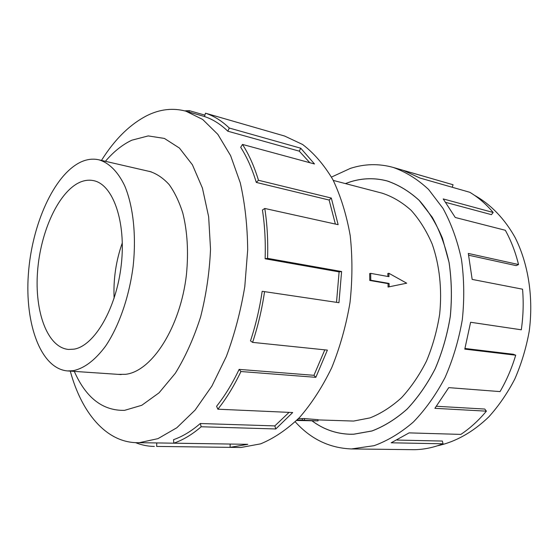<?xml version="1.0" encoding="UTF-8"?>
<svg xmlns="http://www.w3.org/2000/svg" width="559" height="559" viewBox="0 0 559 559"><rect width="100%" height="100%" fill="white"/><g stroke="black" fill="none" stroke-linecap="round" stroke-linejoin="round"><path stroke-width="0.84" d="M311.964 420.773C323.249 429.207 335.812 433.686 349.661 434.217L353.763 434.189L371.952 430.954C384.166 426.293 395.898 418.991 407.134 409.041C417.846 397.666 427.202 384.215 435.209 368.681C442.218 352.233 447.242 334.841 450.268 316.52C452.035 298.059 451.637 280.08 449.073 262.583C445.306 245.757 439.702 230.65 432.268 217.262L419.18 200.388C409.265 191.339 398.588 184.868 387.163 180.983C374.935 177.762 362.735 178.035 350.549 181.801L345.413 183.59M298.408 418.663L304.445 418.565L318.008 419.669L318.015 420.892L296.619 420.466M318.008 419.914L353.595 421.06L370.009 417.901C381 413.527 391.517 406.784 401.565 397.68C411.11 387.296 419.425 375.096 426.503 361.058C432.68 346.217 437.068 330.572 439.667 314.13C442.19 289.331 439.535 265.015 432.198 244.101C426.531 230.909 419.509 219.645 411.124 210.317C402.145 202.274 392.488 196.558 382.153 193.176L333.29 180.424M387.939 276.488L387.792 273.519L388.896 273.295L388.959 276.67L370.673 273.358L369.667 273.568L369.779 280.443L388.086 283.63L388.051 287.04L406.693 283.196L388.896 273.295M80.734 162.082C53.874 174.806 31.716 224.921 28.348 274.462C24.764 323.996 40.793 368.751 67.562 370.931L73.208 370.687C84.241 368.395 94.995 360.262 105.469 346.28C118.857 326.519 129.115 297.283 133.112 266.489C136.473 235.688 133.252 206.215 124.755 185.93C117.949 171.606 108.921 162.732 98.824 159.797C92.878 158.483 86.848 159.245 80.734 162.082M73.984 349.158L68.471 349.438C47.361 347.488 34.476 311.663 37.544 271.632C40.43 231.601 58.618 191.632 80.007 182.22C84.57 180.25 89.056 179.718 93.465 180.627C112.855 184.191 126.285 221.441 121.254 264.966C116.419 308.491 94.352 345.993 73.984 349.158M114.113 298.268C113.246 279.255 115.986 260.774 122.323 242.83M331.48 177.084L350.381 168.385C364.58 163.78 378.848 163.459 393.18 167.421C405.813 171.906 417.615 179.25 428.578 189.452L443.028 208.437C451.218 223.474 457.36 240.412 461.441 259.264C464.173 278.857 464.466 298.96 462.328 319.573C458.785 339.998 453.021 359.332 445.041 377.57C435.957 394.745 425.406 409.558 413.374 422.017C400.782 432.855 387.694 440.744 374.111 445.677L351.485 448.94C329.482 448.101 310.734 439.06 295.243 421.814M351.485 448.94L414.436 449.695C423.932 449.52 433.47 447.549 443.035 443.79L391.188 442.798L409.097 432.883L460.854 434.399C470.035 428.299 478.546 420.557 486.393 411.165L434.888 408.322L448.751 387.632L500.032 391.6C506.559 380.413 511.778 368.276 515.705 355.203L464.788 349.123L470.615 322.263L521.302 329.796L470.615 322.27M345.364 183.576L350.549 181.766C362.735 178 374.942 177.727 387.177 180.948C398.609 184.84 409.279 191.311 419.208 200.36C428.474 210.841 436.223 223.474 442.455 238.26L449.101 262.569C451.672 280.08 452.07 298.066 450.295 316.527C447.27 334.855 442.246 352.247 435.23 368.702C427.223 384.236 417.859 397.694 407.148 409.076C395.905 419.026 384.18 426.328 371.959 430.989L353.763 434.224L349.668 434.252C335.798 433.721 323.214 429.228 311.915 420.773M118.131 374.362L125.523 374.313C151.762 371.546 180.396 327.371 186.433 274.651C188.621 252.081 187.412 231.559 182.807 213.084C179.215 201.764 174.667 192.254 169.139 184.568C163.186 178.062 156.709 173.695 149.728 171.466L148.226 171.166M70.28 371.113C81.481 412.451 105.833 442.204 136.815 442.686L139.429 442.658L157.952 438.647L176.791 427.782L195.098 410.089L211.938 386.003L226.367 356.425C234.556 334.408 240.698 311.118 244.793 286.571L247.686 249.936C247.434 225.878 244.968 203.511 240.272 182.849L230.622 155.681L217.821 134.335L202.644 119.43L185.902 111.185C173.052 107.733 160.202 109.145 147.352 115.42C130.121 124.168 114.833 139.163 101.479 160.412M74.298 371.386C85.981 397.861 102.73 410.851 124.552 410.355L141.769 405.289L159.042 392.837L175.323 373.279C185.371 356.97 193.812 338.16 200.632 316.848C206.243 294.635 209.541 272.1 210.526 249.237L208.654 216.787L202.428 188.09L192.422 164.807L179.432 148.065L164.388 138.422L148.226 135.921L131.833 140.197C122.477 144.599 113.666 151.636 105.406 161.313M156.674 446.424L240.887 447.493L260.606 443.853C273.994 438.347 286.991 429.536 299.596 417.419C311.705 403.486 322.417 386.898 331.746 367.654C340.005 347.209 346.091 325.562 349.99 302.705C352.491 279.682 352.561 257.287 350.2 235.535C346.482 214.677 340.704 196.034 332.864 179.614C324.045 164.821 313.955 153.103 302.58 144.474L284.615 136.04L205.46 113.191C213.873 115.916 221.818 120.863 229.288 128.039L300.742 148.212L314.507 163.983L242.494 144.432C248.93 154.466 254.254 166.414 258.475 180.271L331.326 198.061L338.132 224.676L264.791 208.465C267.223 224.264 268.152 240.894 267.572 258.356L341.605 271.534L338.95 302.698L264.561 291.644C261.968 309.232 257.985 326.142 252.598 342.381L327.378 350.109L315.842 377.332L240.943 371.525C234.06 385.962 226.367 398.518 217.863 409.202L292.685 412.528L275.79 428.963L201.191 426.769C192.135 434.553 183.017 440.017 173.828 443.175L247.812 444.321L230.126 447.354L156.674 446.424L156.751 442.931L230.469 444.056M184.701 110.857L189.256 110.647L204.915 115.147M272.554 132.581L274.28 133.056M201.191 426.769L200.297 423.512C191.451 431.157 182.534 436.544 173.542 439.674L173.828 443.175M200.297 423.512L274.832 425.902L289.066 412.367M240.943 371.525L239.126 369.387C232.404 383.509 224.893 395.807 216.592 406.274L217.863 409.202M239.126 369.387L313.948 375.313L324.807 349.843M264.561 291.644L262.171 291.309C259.642 308.484 255.749 325.01 250.495 340.885L252.598 342.381M336.511 302.335L339.11 271.891L341.605 271.534M264.791 208.465L262.43 210.002C264.798 225.459 265.693 241.712 265.12 258.775L339.11 271.891M335.372 224.061L329.118 200.038L331.326 198.061M242.494 144.432L240.705 147.31C246.987 157.149 252.179 168.86 256.288 182.423L329.118 200.038M309.84 162.718L299.275 151.161L300.742 148.212M205.46 113.191L204.531 116.558C212.762 119.263 220.526 124.147 227.82 131.204L299.275 151.161M189.005 112.073L189.256 110.647M227.82 131.204L229.288 128.039M256.288 182.423L258.475 180.271M265.12 258.775L267.572 258.356M313.948 375.313L315.842 377.332M274.832 425.902L275.79 428.963M230.154 444.063L230.126 447.354M156.751 442.931L136.815 442.686M154.375 446.445C147.828 446.334 141.56 445.076 135.571 442.651M397.107 440.066L442.365 441.058L443.035 443.79M436.488 406.274L484.751 409.048L486.393 411.165M464.976 348.467L513.386 354.28L515.705 355.203M521.302 329.796C523.273 316.142 523.685 302.608 522.553 289.199L472.166 279.409L468.309 253.444L518.535 264.54L516.181 265.63L468.701 255.225M518.535 264.54C515.447 252.011 511.038 240.587 505.329 230.28L455.271 217.486L443.21 198.92L493.185 212.49L491.438 214.656L445.893 202.421M493.185 212.49C486.113 204.098 478.308 197.362 469.777 192.282L419.907 178.014L403.249 170.355L453.063 184.749L452.252 187.265M453.063 184.749L393.18 167.421M474.5 195.315C490.55 204.231 504.623 218.667 515.216 237.729C528.437 264.127 533.663 297.856 529.191 331.41C526.166 348.054 521.379 363.909 514.832 378.967C507.383 393.298 498.663 405.981 488.671 417.021C472.725 432.261 455.634 441.855 437.404 445.809M297.185 419.907L318.015 420.892M302.307 418.81L302.314 420.102M304.445 418.565L304.452 419.984M296.675 420.41L298.059 420.333L296.801 420.291M370.673 273.358L370.785 280.241L389.092 283.441L389.155 286.83M389.092 283.441L388.086 283.63M370.785 280.241L369.779 280.443M389.197 181.542L387.163 180.983M121.191 374.572L67.562 370.931M185.902 111.185L204.538 116.517M151.209 171.851L98.824 159.797M351.772 434.273L349.661 434.217"/></g></svg>
